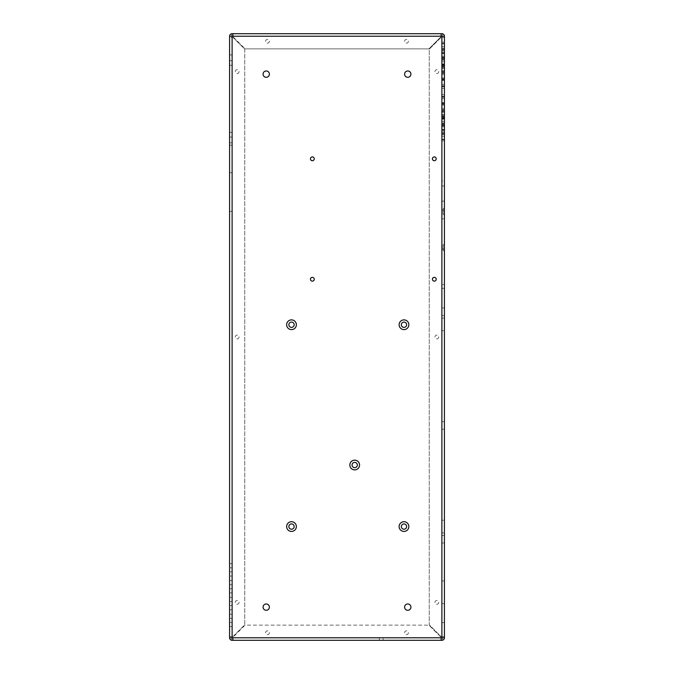 <?xml version="1.0" encoding="UTF-8"?>
<svg xmlns="http://www.w3.org/2000/svg" width="674" height="674" viewBox="0 0 674 674"><rect width="100%" height="100%" fill="white"/><g stroke="black" fill="none" stroke-linecap="round" stroke-linejoin="round"><path stroke-width="0.51" stroke-dasharray="3.37 2.53" d="M436.204 279.247A1.896 1.896 0 0 0 433.365 277.604A1.896 1.896 0 0 0 433.365 280.889A1.896 1.896 0 0 0 436.204 279.247M436.204 158.811A1.896 1.896 0 0 0 433.365 157.168A1.896 1.896 0 0 0 433.365 160.454A1.896 1.896 0 0 0 436.204 158.811M314.252 279.247A1.896 1.896 0 0 0 311.405 277.604A1.896 1.896 0 0 0 311.405 280.889A1.896 1.896 0 0 0 314.252 279.247M314.252 158.811A1.896 1.896 0 0 0 311.405 157.168A1.896 1.896 0 0 0 311.405 160.454A1.896 1.896 0 0 0 314.252 158.811M269.389 607.122A3.159 3.159 0 0 0 264.646 604.393A3.159 3.159 0 0 0 264.646 609.86A3.159 3.159 0 0 0 269.389 607.122M410.929 607.122A3.159 3.159 0 0 0 406.186 604.393A3.159 3.159 0 0 0 406.186 609.86A3.159 3.159 0 0 0 410.929 607.122M410.929 74.14A3.159 3.159 0 0 0 406.186 71.402A3.159 3.159 0 0 0 406.186 76.878A3.159 3.159 0 0 0 410.929 74.14M269.389 74.14A3.159 3.159 0 0 0 264.646 71.402A3.159 3.159 0 0 0 264.646 76.878A3.159 3.159 0 0 0 269.389 74.14M406.633 324.742A2.654 2.654 0 0 0 402.656 322.442A2.654 2.654 0 0 0 402.648 327.042A2.654 2.654 0 0 0 406.633 324.742M444.419 36.227L444.419 637.773A2.527 2.527 0 0 1 441.891 640.3L233.373 640.3L233.373 637.773L441.891 637.773L441.891 36.227L232.109 36.227L232.109 637.773L441.891 637.773L441.891 636.509L444.419 636.509L441.891 636.509L441.891 36.227L232.109 36.227L232.109 37.491L229.581 37.491L229.581 36.227A2.527 2.527 0 0 1 232.109 33.7L441.891 33.7A2.527 2.527 0 0 1 444.419 36.227M444.419 243.819L444.419 251.402L444.419 243.819L444.419 251.402L444.419 243.819L443.155 245.083L443.155 250.138L443.155 245.083L443.155 250.138L443.155 245.083L441.891 245.083L441.891 250.138L441.891 245.083L441.891 250.138L441.891 245.083L443.155 245.083L444.419 243.819M444.419 307.934L444.419 315.516L444.419 307.934L444.419 315.516L444.419 307.934L441.891 307.934L441.891 315.516L441.891 307.934L441.891 315.516L441.891 307.934L444.419 307.934M444.419 284.554L444.419 288.346L444.419 284.554L441.891 284.554L441.891 288.346L441.891 284.554M444.419 210.178L444.419 248.984L444.419 210.178L441.891 210.178L441.891 248.984L441.891 210.178M444.419 97.182L444.419 103.501L444.419 97.182L444.419 103.501L444.419 97.182L441.891 97.182L441.891 103.501L441.891 97.182L441.891 103.501L441.891 97.182L444.419 97.182M444.419 109.668L444.419 115.987L444.419 109.668L444.419 115.987L444.419 109.668L441.891 109.668L441.891 115.987L441.891 109.668L441.891 115.987L441.891 109.668L444.419 109.668M444.419 114.984L444.419 121.303L444.419 114.984L444.419 121.303L444.419 114.984L441.891 114.984L441.891 121.303L441.891 114.984L441.891 121.303L441.891 114.984L444.419 114.984M444.419 118.422L444.419 124.741L444.419 118.422L444.419 124.741L444.419 118.422L441.891 118.422L441.891 124.741L441.891 118.422L441.891 124.741L441.891 118.422L444.419 118.422M444.419 124.42L444.419 130.739L444.419 124.42L444.419 130.739L444.419 124.42L441.891 124.42L441.891 130.739L441.891 124.42L441.891 130.739L441.891 124.42L444.419 124.42M444.419 119.113L444.419 125.431L444.419 119.113L441.891 119.113L441.891 125.431L441.891 119.113M444.419 126.796L444.419 133.115L444.419 126.796L441.891 126.796L441.891 133.115L441.891 126.796M444.419 134.48L444.419 140.799L444.419 134.48L441.891 134.48L441.891 140.799L441.891 134.48M444.419 129.913L444.419 136.232L444.419 129.913L444.419 136.232L444.419 129.913L441.891 129.913L441.891 136.232L441.891 129.913L441.891 136.232L441.891 129.913L444.419 129.913M444.419 133.326L444.419 139.644L444.419 133.326L444.419 139.644L444.419 133.326L441.891 133.326L441.891 139.644L441.891 133.326L441.891 139.644L441.891 133.326L444.419 133.326M444.419 125.836L444.419 132.155L444.419 125.836L444.419 132.155L444.419 125.836L441.891 125.836L441.891 132.155L441.891 125.836L441.891 132.155L441.891 125.836L444.419 125.836M444.419 98.623L444.419 104.942L444.419 98.623L444.419 104.942L444.419 98.623L441.891 98.623L441.891 104.942L441.891 98.623L441.891 104.942L441.891 98.623L444.419 98.623M444.419 117.116L444.419 123.435L444.419 117.116L444.419 123.435L444.419 117.116L441.891 117.116L441.891 123.435L441.891 117.116L441.891 123.435L441.891 117.116L444.419 117.116M444.419 134.168L444.419 139.223L444.419 134.168L444.419 139.223L444.419 134.168L441.891 134.168L441.891 139.223L441.891 134.168L441.891 139.223L441.891 134.168L444.419 134.168M444.419 218.839L444.419 201.147L444.419 218.839L441.891 218.839L441.891 201.147L441.891 218.839L444.419 218.839M444.419 180.927L444.419 185.982L444.419 180.927L441.891 180.927L441.891 185.982L441.891 180.927M444.419 58.318L444.419 64.637L444.419 58.293L441.891 58.318L441.891 64.637L441.891 58.293L444.419 58.293M444.419 52.294L444.419 58.613L444.419 52.294L444.419 58.613L444.419 52.294L441.891 52.294L441.891 58.613L441.891 52.294L441.891 58.613L441.891 52.294L444.419 52.294M444.419 53.735L444.419 60.053L444.419 53.735L441.891 53.735L441.891 60.053L441.891 53.735M444.419 61.73L444.419 68.049L444.419 61.73L444.419 68.049L444.419 61.73L441.891 61.73L441.891 68.049L441.891 61.73L441.891 68.049L441.891 61.73L444.419 61.73M444.419 57.61L444.419 63.929L444.419 57.61L441.891 57.61L441.891 63.929L441.891 57.61M444.419 58.655L444.419 64.974L444.419 58.655L444.419 64.974L444.419 58.655L441.891 58.655L441.891 64.974L441.891 58.655L441.891 64.974L441.891 58.655L444.419 58.655M444.419 67.046L444.419 73.365L444.419 67.046L444.419 73.365L444.419 67.046L441.891 67.046L441.891 73.365L441.891 67.046L441.891 73.365L441.891 67.046L444.419 67.046M444.419 65.294L444.419 71.612L444.419 65.294L441.891 65.294L441.891 71.612L441.891 65.294M444.419 79.532L444.419 85.851L444.419 79.532L444.419 85.851L444.419 79.532L441.891 79.532L441.891 85.851L441.891 79.532L441.891 85.851L441.891 79.532L444.419 79.532M444.419 72.051L444.419 78.369L444.419 72.051L444.419 78.369L444.419 72.051L441.891 72.051L441.891 78.369L441.891 72.051L441.891 78.369L441.891 72.051L444.419 72.051M444.419 88.361L444.419 94.68L444.419 88.361L444.419 94.68L444.419 88.361L444.419 94.68L444.419 88.361L444.419 94.68L444.419 88.361L444.419 94.68L444.419 88.361L444.419 94.68L444.419 88.361L444.419 94.68L444.419 88.361L444.419 94.68L444.419 88.361L441.891 88.361L441.891 94.68L441.891 88.361L441.891 94.68L441.891 88.361L441.891 94.68L441.891 88.361L441.891 94.68L441.891 88.361L441.891 94.68L441.891 88.361L441.891 94.68L441.891 88.361L441.891 94.68L441.891 88.361L441.891 94.68L441.891 88.361L444.419 88.361M444.419 80.4L444.419 86.719L444.419 80.4L444.419 86.719L444.419 80.4L441.891 80.4L441.891 86.719L441.891 80.4L441.891 86.719L441.891 80.4L444.419 80.4M444.419 46.801L444.419 53.12L444.419 46.801L444.419 53.12L444.419 46.801L441.891 46.801L441.891 53.12L441.891 46.801L441.891 53.12L441.891 46.801L444.419 46.801M444.419 43.81L444.419 48.865L444.419 43.81L444.419 48.865L444.419 43.81L441.891 43.81L441.891 48.865L441.891 43.81L441.891 48.865L441.891 43.81L444.419 43.81M444.419 64.384L444.419 70.703L444.419 64.384L441.891 64.384L441.891 70.703L441.891 64.384M444.419 72.986L444.419 79.305L444.419 72.986L444.419 79.305L444.419 72.986L441.891 72.986L441.891 79.305L441.891 72.986L441.891 79.305L441.891 72.986L444.419 72.986M444.419 71.68L444.419 78.016L444.419 71.697L441.891 71.68L441.891 78.016L441.891 71.697L444.419 71.697M444.419 59.598L444.419 65.917L444.419 59.598L444.419 65.917L444.419 59.598L441.891 59.598L441.891 65.917L441.891 59.598L441.891 65.917L441.891 59.598L444.419 59.598M444.419 68.344L444.419 74.662L444.419 68.344L444.419 74.662L444.419 68.344L441.891 68.344L441.891 74.662L441.891 68.344L441.891 74.662L441.891 68.344L444.419 68.344M444.419 66.616L444.419 72.935L444.419 66.616L444.419 72.935L444.419 66.616L441.891 66.616L441.891 72.935L441.891 66.616L441.891 72.935L441.891 66.616L444.419 66.616M444.419 53.709L444.419 60.028L444.419 53.709L441.891 53.709L441.891 60.028L441.891 53.709M444.419 79.818L444.419 86.137L444.419 79.81L441.891 79.818L441.891 86.137L441.891 79.81L444.419 79.81M444.419 64.409L444.419 70.728L444.419 64.409L441.891 64.409L441.891 70.728L441.891 64.409M444.419 105.051L444.419 111.37L444.419 105.051L444.419 111.37L444.419 105.051L441.891 105.051L441.891 111.37L441.891 105.051L441.891 111.37L441.891 105.051L444.419 105.051M444.419 103.737L444.419 110.056L444.419 103.737L444.419 110.056L444.419 103.737L441.891 103.737L441.891 110.056L441.891 103.737L441.891 110.056L441.891 103.737L444.419 103.737M444.419 112.331L444.419 118.649L444.419 112.331L444.419 118.649L444.419 112.331L441.891 112.331L441.891 118.649L441.891 112.331L441.891 118.649L441.891 112.331L444.419 112.331M444.419 118.06L444.419 124.378L444.419 118.06L444.419 124.378L444.419 118.06L441.891 118.06L441.891 124.378L441.891 118.06L441.891 124.378L441.891 118.06L444.419 118.06M444.419 104.664L444.419 110.983L444.419 104.664L444.419 110.983L444.419 104.664L441.891 104.664L441.891 110.983L441.891 104.664L441.891 110.983L441.891 104.664L444.419 104.664M444.419 110.098L444.419 116.417L444.419 110.098L444.419 116.417L444.419 110.098L441.891 110.098L441.891 116.417L441.891 110.098L441.891 116.417L441.891 110.098L444.419 110.098M444.419 111.421L444.419 117.739L444.419 111.421L441.891 111.421L441.891 117.739L441.891 111.421M444.419 122.997L444.419 129.315L444.419 122.997L444.419 129.315L444.419 122.997L441.891 122.997L441.891 129.315L441.891 122.997L441.891 129.315L441.891 122.997L444.419 122.997M444.419 96.315L444.419 102.633L444.419 96.315L444.419 102.633L444.419 96.315L441.891 96.315L441.891 102.633L441.891 96.315L441.891 102.633L441.891 96.315L444.419 96.315M444.419 96.93L444.419 103.248L444.419 96.93L444.419 103.248L444.419 96.93L441.891 96.93L441.891 103.248L441.891 96.93L441.891 103.248L441.891 96.93L444.419 96.93M444.419 108.371L444.419 114.69L444.419 108.371L444.419 114.69L444.419 108.371L441.891 108.371L441.891 114.69L441.891 108.371L441.891 114.69L441.891 108.371L444.419 108.371M444.419 78.091L444.419 84.41L444.419 78.091L444.419 84.41L444.419 78.091L441.891 78.091L441.891 84.41L441.891 78.091L441.891 84.41L441.891 78.091L444.419 78.091M444.419 50.887L444.419 57.206L444.419 50.87L441.891 50.887L441.891 57.206L441.891 50.87L444.419 50.87M444.419 421.671L444.419 429.254L444.419 421.671L444.419 429.254L444.419 421.671L441.891 421.671L441.891 429.254L441.891 421.671L441.891 429.254L441.891 421.671L444.419 421.671M444.419 520.244L444.419 318.044L444.419 520.244L441.891 520.244L441.891 330.681L441.891 520.244L444.419 520.244M444.419 42.226L444.419 48.545L444.419 42.226L441.891 42.226L441.891 48.545L441.891 42.226M444.419 43.389L444.419 49.708L444.419 43.389L444.419 49.708L444.419 43.389L441.891 43.389L441.891 49.708L441.891 43.389L441.891 49.708L441.891 43.389L444.419 43.389M444.419 49.918L444.419 56.237L444.419 49.918L441.891 49.918L441.891 56.237L441.891 49.918M444.419 580.904L444.419 622.608L444.419 580.904L441.891 580.904L441.891 622.608L441.891 580.904L444.419 580.904M444.419 599.86L444.419 603.651L444.419 599.86L444.419 603.651L444.419 599.86L441.891 599.86L441.891 603.651L441.891 599.86L441.891 603.651L441.891 599.86L444.419 599.86M444.419 535.409L444.419 542.991L444.419 535.409L444.419 542.991L444.419 535.409L441.891 535.409L441.891 542.991L441.891 535.409L441.891 542.991L441.891 535.409L444.419 535.409M444.419 207.761L444.419 215.343L444.419 207.761L444.419 215.343L444.419 207.761L443.155 209.024L443.155 214.079L443.155 209.024L443.155 214.079L443.155 209.024L441.891 209.024L441.891 214.079L441.891 209.024L441.891 214.079L441.891 209.024L443.155 209.024L444.419 207.761M232.109 640.3L233.373 640.3L233.373 636.829L245.066 625.135L428.934 625.135L245.066 625.135L233.373 636.829L233.373 637.773L232.109 637.773L232.109 636.509L229.581 636.509L229.581 637.773A2.527 2.527 0 0 0 232.109 640.3M383.127 640.3L379.336 640.3L383.127 640.3L383.127 637.773L379.336 637.773L383.127 637.773M232.109 636.509L233.052 636.509L244.746 624.815L244.746 49.185L233.052 37.491L244.746 49.185L244.746 624.815L233.052 636.509L229.581 636.509L229.581 37.491L232.109 37.491L232.109 636.509L232.109 37.491L233.052 37.491L232.109 37.491M229.581 580.499L229.581 584.67L229.581 580.499L229.581 584.67L229.581 580.499L232.109 580.499L232.109 584.67L232.109 580.499L232.109 584.67L232.109 580.499L229.581 580.499M229.581 609.743L229.581 605.572L229.581 609.743L229.581 605.572L229.581 609.743L229.581 605.572L229.581 609.743L232.109 609.743L232.109 605.572L232.109 609.743L232.109 605.572L232.109 609.743L232.109 605.572L232.109 609.743L229.581 609.743M229.581 601.528L229.581 597.358L229.581 601.528L229.581 597.358L229.581 601.528L232.109 601.528L232.109 597.358L232.109 601.528L232.109 597.358L232.109 601.528L229.581 601.528M229.581 592.884L229.581 588.714L229.581 592.884L229.581 588.714L229.581 592.884L229.581 588.714L229.581 592.884L232.109 592.884L232.109 588.714L232.109 592.884L232.109 588.714L232.109 592.884L232.109 588.714L232.109 592.884L229.581 592.884M229.581 563.658L229.581 567.828L229.581 563.649L229.581 567.828L229.581 563.649L232.109 563.649L232.109 567.828L232.109 563.649L229.581 563.649L232.109 563.649L232.109 567.828L229.581 567.828L232.109 567.828L232.109 563.658M229.581 571.864L229.581 576.043L229.581 571.864L229.581 576.043L229.581 571.864L232.109 571.864L232.109 576.043L232.109 571.864L232.109 576.043L232.109 571.864L229.581 571.864L232.109 571.864L229.581 571.864L232.109 571.864L232.109 576.043L229.581 576.043L229.581 571.864L232.109 571.864M229.581 571.872L229.581 576.034M229.581 142.762L229.581 137.075L229.581 142.762L229.581 137.075L229.581 142.762L232.109 142.762L232.109 137.075L232.109 142.762L232.109 137.075L232.109 142.762L229.581 142.762M229.581 161.659L229.581 145.23L229.581 161.659L232.109 161.659L232.109 145.23L232.109 161.659M229.581 211.383L229.581 172.713L229.581 211.383L232.109 211.383L232.109 172.713L232.109 211.383L229.581 211.383M229.581 132.399L229.581 65.294L229.581 132.399L232.109 132.399L232.109 65.294L232.109 132.399L229.581 132.399M229.581 626.593L229.581 622.414L229.581 626.593L229.581 622.414L229.581 626.593L229.581 622.414L232.109 622.414L232.109 626.593L232.109 622.414L232.109 626.593L232.109 622.414L229.581 622.414L232.109 622.414L229.581 622.414L232.109 622.414L232.109 626.593L229.581 626.593L232.109 626.593M229.581 622.422L229.581 626.584M229.581 614.199L229.581 618.378L229.581 614.199L232.109 614.199L232.109 618.378L232.109 614.199L229.581 614.199L232.109 614.199L229.581 614.199L229.581 618.378L232.109 618.378L232.109 614.199M229.581 614.208L229.581 618.378L232.109 618.378L232.109 614.208M229.581 60.618L229.581 54.931L229.581 60.618L229.581 54.931L229.581 60.618L232.109 60.618L232.109 54.931L232.109 60.618L232.109 54.931L232.109 60.618L229.581 60.618M406.633 526.562A2.654 2.654 0 0 0 402.656 524.262A2.654 2.654 0 0 0 402.648 528.863A2.654 2.654 0 0 0 406.633 526.562M294.159 324.742A2.654 2.654 0 0 0 290.182 322.442A2.654 2.654 0 0 0 290.182 327.042A2.654 2.654 0 0 0 294.159 324.742M357.346 465.018A2.654 2.654 0 0 0 353.37 462.718A2.654 2.654 0 0 0 353.37 467.318A2.654 2.654 0 0 0 357.346 465.018M294.159 526.562A2.654 2.654 0 0 0 290.182 524.262A2.654 2.654 0 0 0 290.182 528.863A2.654 2.654 0 0 0 294.159 526.562M440.627 33.7L440.627 37.171L428.934 48.865L245.066 48.865L428.934 48.865L440.627 37.171L440.627 33.7M441.891 37.491L444.419 37.491L440.948 37.491L429.254 49.185L429.254 624.815L440.948 636.509L441.891 636.509L440.948 636.509L429.254 624.815L429.254 49.185L440.948 37.491L441.891 37.491L441.891 636.509M440.627 637.773L440.627 640.3L440.627 636.829L428.934 625.135L440.627 636.829L440.627 637.773L233.373 637.773M444.419 201.147L441.891 201.147L444.419 201.147M441.891 330.681L441.891 318.044L441.891 330.681L444.419 330.681L441.891 330.681M444.419 622.608L441.891 622.608L444.419 622.608M233.373 36.227L233.373 33.7L233.373 37.171L245.066 48.865L233.373 37.171L233.373 36.227L440.627 36.227M229.581 584.67L232.109 584.67L229.581 584.67M229.581 605.572L232.109 605.572L229.581 605.572M229.581 597.358L232.109 597.358L229.581 597.358M229.581 588.714L232.109 588.714L229.581 588.714M229.581 576.043L232.109 576.043M232.109 571.872L232.109 576.034M229.581 567.828L232.109 567.828L229.581 567.828M229.581 563.649L232.109 563.649M229.581 172.713L232.109 172.713L229.581 172.713M229.581 65.294L232.109 65.294L229.581 65.294M232.109 622.422L232.109 626.584M229.581 618.378L232.109 618.378L229.581 618.378M229.581 622.414L232.109 622.414M438.732 602.388A1.896 1.896 0 0 1 435.893 604.03A1.896 1.896 0 0 1 435.893 600.745A1.896 1.896 0 0 1 438.732 602.388A1.896 1.896 0 0 1 435.893 604.03A1.896 1.896 0 0 1 435.893 600.745A1.896 1.896 0 0 1 438.732 602.388M438.732 337A1.896 1.896 0 0 1 435.893 338.643A1.896 1.896 0 0 1 435.893 335.357A1.896 1.896 0 0 1 438.732 337A1.896 1.896 0 0 1 435.893 338.643A1.896 1.896 0 0 1 435.893 335.357A1.896 1.896 0 0 1 438.732 337M438.732 71.612A1.896 1.896 0 0 1 435.893 73.255A1.896 1.896 0 0 1 435.893 69.97A1.896 1.896 0 0 1 438.732 71.612A1.896 1.896 0 0 1 435.893 73.255A1.896 1.896 0 0 1 435.893 69.97A1.896 1.896 0 0 1 438.732 71.612M269.389 41.282A1.896 1.896 0 0 1 266.55 42.925A1.896 1.896 0 0 1 266.55 39.64A1.896 1.896 0 0 1 269.389 41.282A1.896 1.896 0 0 1 266.55 42.925A1.896 1.896 0 0 1 266.55 39.64A1.896 1.896 0 0 1 269.389 41.282M408.402 41.282A1.896 1.896 0 0 1 405.563 42.925A1.896 1.896 0 0 1 405.563 39.64A1.896 1.896 0 0 1 408.402 41.282A1.896 1.896 0 0 1 405.563 42.925A1.896 1.896 0 0 1 405.563 39.64A1.896 1.896 0 0 1 408.402 41.282M408.402 632.717A1.896 1.896 0 0 1 405.563 634.36A1.896 1.896 0 0 1 405.563 631.075A1.896 1.896 0 0 1 408.402 632.717A1.896 1.896 0 0 1 405.563 634.36A1.896 1.896 0 0 1 405.563 631.075A1.896 1.896 0 0 1 408.402 632.717M269.389 632.717A1.896 1.896 0 0 1 266.55 634.36A1.896 1.896 0 0 1 266.55 631.075A1.896 1.896 0 0 1 269.389 632.717A1.896 1.896 0 0 1 266.55 634.36A1.896 1.896 0 0 1 266.55 631.075A1.896 1.896 0 0 1 269.389 632.717M239.059 602.388A1.896 1.896 0 0 1 236.22 604.03A1.896 1.896 0 0 1 236.22 600.745A1.896 1.896 0 0 1 239.059 602.388A1.896 1.896 0 0 1 236.22 604.03A1.896 1.896 0 0 1 236.22 600.745A1.896 1.896 0 0 1 239.059 602.388M239.059 337A1.896 1.896 0 0 1 236.22 338.643A1.896 1.896 0 0 1 236.22 335.357A1.896 1.896 0 0 1 239.059 337A1.896 1.896 0 0 1 236.22 338.643A1.896 1.896 0 0 1 236.22 335.357A1.896 1.896 0 0 1 239.059 337M239.059 71.612A1.896 1.896 0 0 1 236.22 73.255A1.896 1.896 0 0 1 236.22 69.97A1.896 1.896 0 0 1 239.059 71.612A1.896 1.896 0 0 1 236.22 73.255A1.896 1.896 0 0 1 236.22 69.97A1.896 1.896 0 0 1 239.059 71.612M443.155 250.138L444.419 251.402L443.155 250.138L441.891 250.138L443.155 250.138M441.891 315.516L444.419 315.516L441.891 315.516M441.891 288.346L444.419 288.346M441.891 248.984L444.419 248.984M441.891 103.501L444.419 103.501L441.891 103.501M441.891 115.987L444.419 115.987L441.891 115.987M441.891 121.303L444.419 121.303L441.891 121.303M441.891 124.741L444.419 124.741L441.891 124.741M441.891 130.739L444.419 130.739L441.891 130.739M441.891 125.431L444.419 125.431M441.891 133.115L444.419 133.115M441.891 140.799L444.419 140.799M441.891 136.232L444.419 136.232L441.891 136.232M441.891 139.644L444.419 139.644L441.891 139.644M441.891 132.155L444.419 132.155L441.891 132.155M441.891 104.942L444.419 104.942L441.891 104.942M441.891 123.435L444.419 123.435L441.891 123.435M441.891 139.223L444.419 139.223L441.891 139.223M441.891 185.982L444.419 185.982M441.891 64.637L444.419 64.637L441.891 64.611M441.891 58.613L444.419 58.613L441.891 58.613M441.891 60.053L444.419 60.053M441.891 68.049L444.419 68.049L441.891 68.049M441.891 63.929L444.419 63.929M441.891 64.974L444.419 64.974L441.891 64.974M441.891 73.365L444.419 73.365L441.891 73.365M441.891 71.612L444.419 71.612M441.891 85.851L444.419 85.851L441.891 85.851M441.891 78.369L444.419 78.369L441.891 78.369M441.891 94.68L444.419 94.68L441.891 94.68M441.891 86.719L444.419 86.719L441.891 86.719M441.891 53.12L444.419 53.12L441.891 53.12M441.891 48.865L444.419 48.865L441.891 48.865M441.891 70.703L444.419 70.703M441.891 79.305L444.419 79.305L441.891 79.305M441.891 77.999L444.419 77.999L441.891 78.016M441.891 65.917L444.419 65.917L441.891 65.917M441.891 74.662L444.419 74.662L441.891 74.662M441.891 72.935L444.419 72.935L441.891 72.935M441.891 60.028L444.419 60.028M441.891 86.137L444.419 86.137L441.891 86.129M441.891 70.728L444.419 70.728M441.891 111.37L444.419 111.37L441.891 111.37M441.891 110.056L444.419 110.056L441.891 110.056M441.891 118.649L444.419 118.649L441.891 118.649M441.891 124.378L444.419 124.378L441.891 124.378M441.891 110.983L444.419 110.983L441.891 110.983M441.891 116.417L444.419 116.417L441.891 116.417M441.891 117.739L444.419 117.739M441.891 129.315L444.419 129.315L441.891 129.315M441.891 102.633L444.419 102.633L441.891 102.633M441.891 103.248L444.419 103.248L441.891 103.248M441.891 114.69L444.419 114.69L441.891 114.69M441.891 84.41L444.419 84.41L441.891 84.41M441.891 57.206L444.419 57.206L441.891 57.189M441.891 429.254L444.419 429.254L441.891 429.254M441.891 532.881L444.419 532.881M441.891 318.044L444.419 318.044M441.891 48.545L444.419 48.545M441.891 49.708L444.419 49.708L441.891 49.708M441.891 56.237L444.419 56.237M441.891 603.651L444.419 603.651L441.891 603.651M441.891 542.991L444.419 542.991L441.891 542.991M443.155 214.079L444.419 215.335L443.155 214.079L441.891 214.079L443.155 214.079M379.336 637.773L379.336 640.3M232.109 137.075L229.581 137.075L232.109 137.075M232.109 145.23L229.581 145.23M232.109 54.931L229.581 54.931L232.109 54.931"/><path stroke-width="1.01" d="M408.84 324.742A4.87 4.87 0 0 0 401.544 320.529A4.87 4.87 0 0 0 401.544 328.954A4.87 4.87 0 0 0 408.84 324.742M436.204 279.247A1.896 1.896 0 0 0 433.365 277.604A1.896 1.896 0 0 0 433.365 280.889A1.896 1.896 0 0 0 436.204 279.247M436.204 158.811A1.896 1.896 0 0 0 433.365 157.168A1.896 1.896 0 0 0 433.365 160.454A1.896 1.896 0 0 0 436.204 158.811M314.252 279.247A1.896 1.896 0 0 0 311.405 277.604A1.896 1.896 0 0 0 311.405 280.889A1.896 1.896 0 0 0 314.252 279.247M314.252 158.811A1.896 1.896 0 0 0 311.405 157.168A1.896 1.896 0 0 0 311.405 160.454A1.896 1.896 0 0 0 314.252 158.811M269.389 607.122A3.159 3.159 0 0 0 264.646 604.393A3.159 3.159 0 0 0 264.646 609.86A3.159 3.159 0 0 0 269.389 607.122M410.929 607.122A3.159 3.159 0 0 0 406.186 604.393A3.159 3.159 0 0 0 406.186 609.86A3.159 3.159 0 0 0 410.929 607.122M410.929 74.14A3.159 3.159 0 0 0 406.186 71.402A3.159 3.159 0 0 0 406.186 76.878A3.159 3.159 0 0 0 410.929 74.14M269.389 74.14A3.159 3.159 0 0 0 264.646 71.402A3.159 3.159 0 0 0 264.646 76.878A3.159 3.159 0 0 0 269.389 74.14M296.366 324.742A4.87 4.87 0 0 0 289.07 320.529A4.87 4.87 0 0 0 289.07 328.954A4.87 4.87 0 0 0 296.366 324.742M359.554 465.018A4.87 4.87 0 0 0 352.258 460.805A4.87 4.87 0 0 0 352.258 469.23A4.87 4.87 0 0 0 359.554 465.018M408.84 526.562A4.87 4.87 0 0 0 401.544 522.35A4.87 4.87 0 0 0 401.544 530.775A4.87 4.87 0 0 0 408.84 526.562M296.366 526.562A4.87 4.87 0 0 0 289.07 522.35A4.87 4.87 0 0 0 289.07 530.775A4.87 4.87 0 0 0 296.366 526.562M406.633 324.742A2.654 2.654 0 0 0 402.656 322.442A2.654 2.654 0 0 0 402.648 327.042A2.654 2.654 0 0 0 406.633 324.742M444.419 36.227L444.419 637.773L232.109 637.773L232.109 36.227L441.891 36.227L441.891 640.3L232.109 640.3A2.527 2.527 0 0 1 229.581 637.773L229.581 36.227A2.527 2.527 0 0 1 232.109 33.7L441.891 33.7A2.527 2.527 0 0 1 444.419 36.227L441.891 36.227L441.891 33.7M294.159 324.742A2.654 2.654 0 0 0 290.182 322.442A2.654 2.654 0 0 0 290.182 327.042A2.654 2.654 0 0 0 294.159 324.742M357.346 465.018A2.654 2.654 0 0 0 353.37 462.718A2.654 2.654 0 0 0 353.37 467.318A2.654 2.654 0 0 0 357.346 465.018M406.633 526.562A2.654 2.654 0 0 0 402.656 524.262A2.654 2.654 0 0 0 402.648 528.863A2.654 2.654 0 0 0 406.633 526.562M294.159 526.562A2.654 2.654 0 0 0 290.182 524.262A2.654 2.654 0 0 0 290.182 528.863A2.654 2.654 0 0 0 294.159 526.562M441.891 640.3A2.527 2.527 0 0 0 444.419 637.773M232.109 33.7L232.109 36.227L229.581 36.227M232.109 640.3L232.109 637.773L229.581 637.773"/></g></svg>
